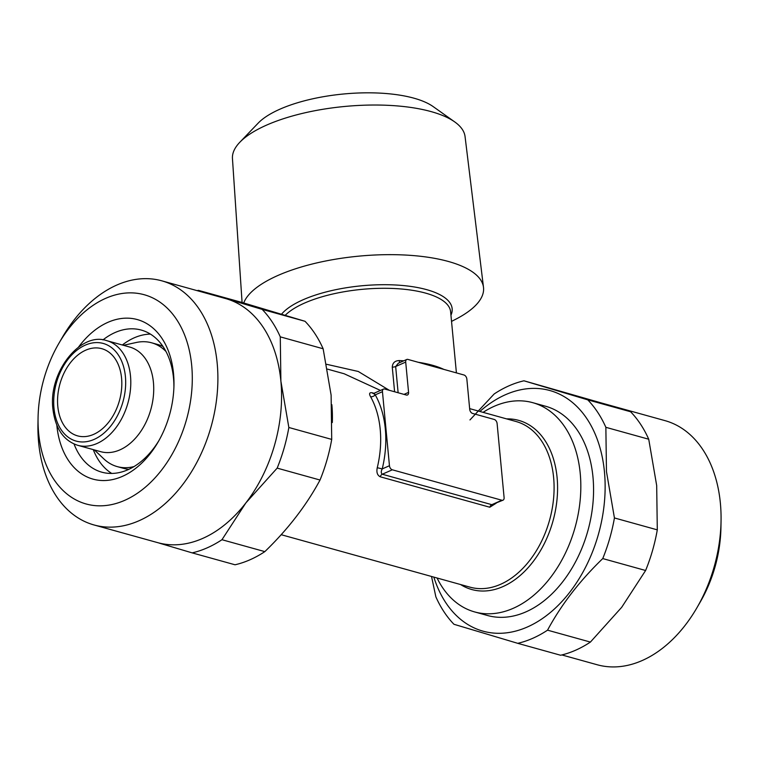 <?xml version="1.0" encoding="UTF-8"?>
<svg xmlns="http://www.w3.org/2000/svg" width="759" height="759" viewBox="0 0 759 759"><rect width="100%" height="100%" fill="white"/><g stroke="black" fill="none" stroke-linecap="round" stroke-linejoin="round"><path stroke-width="1.14" d="M150.443 334.112A73.746 50.36 -74.5 0 0 122.341 344.994M102.968 339.899A73.746 50.36 105.5 0 1 141.278 330.07A73.746 50.36 105.5 0 1 173.517 378.162A73.746 50.36 105.5 0 1 173.915 386.843M78.528 347.091A82.797 56.536 105.5 0 1 137.37 319.586A82.797 56.536 105.5 0 1 173.526 373.58A82.797 56.536 105.5 0 1 173.963 385.136A82.797 56.536 105.5 0 1 158.195 441.861A82.797 56.536 105.5 0 1 97.095 480.03A82.797 56.536 105.5 0 1 56.821 425.22M191.704 365.553A108.584 74.145 105.5 0 1 124.713 500.333A108.584 74.145 105.5 0 1 38.633 433.152A108.584 74.145 105.5 0 1 38.064 418A108.584 74.145 105.5 0 1 58.737 343.599A108.584 74.145 105.5 0 1 138.906 293.553A108.584 74.145 105.5 0 1 191.704 365.553M58.737 343.599L62.067 337.85A126.677 86.498 105.5 0 1 161.819 280.83A126.677 86.498 105.5 0 1 217.197 363.457A126.677 86.498 105.5 0 1 93.993 524.953A126.677 86.498 105.5 0 1 38.614 442.326A126.677 86.498 105.5 0 1 37.95 424.651L38.064 418M197.131 290.65A135.728 92.683 105.5 0 1 198.393 290.346L262.168 309.387A135.728 92.683 105.5 0 1 280.28 336.854L280.887 381.151A126.677 86.498 105.5 0 1 245.888 502.894A126.677 86.498 105.5 0 1 157.692 542.647L93.993 524.953M161.819 280.83L225.508 298.534A126.677 86.498 105.5 0 1 226.599 298.847A126.677 86.498 105.5 0 1 280.887 381.151L288.847 427.488L331.711 439.404L331.114 395.107L323.144 348.77L280.28 336.854M331.711 439.404A135.728 92.683 105.5 0 1 320.032 480.03L277.168 468.123L245.888 502.894L221.96 539.715A135.728 92.683 105.5 0 1 192.16 552.875L159.314 543.14M221.96 539.715L264.834 551.622C288.003 529.232 306.408 505.371 320.032 480.03M264.834 551.622A135.728 92.683 105.5 0 1 235.034 564.781L192.16 552.875M561.869 654.941L597.181 664.751A126.677 86.498 -74.5 0 0 696.933 607.741A126.677 86.498 -74.5 0 0 721.05 520.94A126.677 86.498 -74.5 0 0 720.386 503.255A126.677 86.498 -74.5 0 0 665.007 420.638L601.859 403.095M433.844 577.115A124.874 85.264 -74.5 0 0 538.254 621.251A124.874 85.264 -74.5 0 0 604.458 471.965A124.874 85.264 -74.5 0 0 479.868 411.463M605.862 427.317L606.469 471.605L614.429 517.951L657.294 529.858L656.687 485.561L648.727 439.224L605.862 427.317A135.728 92.683 -74.5 0 0 587.741 399.841L630.606 411.757L602.399 403.257L523.966 380.8L587.741 399.841M523.966 380.8A135.728 92.683 -74.5 0 0 494.166 393.968L469.963 419.936M242.083 302.499L232.453 158.565A116.82 41.707 -5.4 0 1 239.816 142.265A116.82 41.707 -5.4 0 1 431.14 111.611A116.82 41.707 -5.4 0 1 454.774 121.952A116.82 41.707 -5.4 0 1 465.058 136.573L483.492 287.329A120.994 43.197 -5.4 0 1 456.064 319.065L451.539 321.408M243.715 302.983A120.994 43.197 -5.4 0 1 324.814 261.172A120.994 43.197 -5.4 0 1 448.36 261.466A120.994 43.197 -5.4 0 1 483.492 287.329M239.816 142.265L258.164 123.138A95.103 33.946 -5.4 0 1 413.921 98.177A95.103 33.946 -5.4 0 1 433.161 106.592L454.774 121.952M374.633 393.456C373.4 393.209 373.599 393.674 375.24 394.86A89.581 61.166 105.5 0 1 385.316 428.977A89.581 61.166 105.5 0 1 382.232 468.91L377.261 467.715A85.966 58.699 -74.5 0 0 380.212 429.395A85.966 58.699 -74.5 0 0 370.544 396.653C368.874 393.57 369.462 392.289 372.308 392.811L373.997 393.285M121.582 378.191A45.246 30.891 -74.5 0 0 101.801 348.685A45.246 30.891 -74.5 0 0 57.798 406.359A45.246 30.891 -74.5 0 0 77.579 435.865A45.246 30.891 -74.5 0 0 121.582 378.191M332.319 422.535A108.584 74.145 -74.5 0 0 331.844 404.67M437.051 577.997A108.584 74.145 -74.5 0 0 474.641 611.925A108.584 74.145 -74.5 0 0 580.237 473.502A108.584 74.145 -74.5 0 0 532.771 402.678A108.584 74.145 -74.5 0 0 483.075 412.355M77.703 445.296L100.634 451.662A54.287 37.068 -74.5 0 0 153.432 382.451A54.287 37.068 -74.5 0 0 129.704 347.043L106.772 340.668C80.606 331.294 48.121 372.28 52.921 409.101C55.369 428.636 63.623 440.704 77.703 445.296A54.287 37.068 -74.5 0 0 130.501 376.084A54.287 37.068 -74.5 0 0 106.772 340.668M94.372 449.926L103.869 458.92A64.249 43.87 -74.5 0 0 117.218 466.605A64.249 43.87 -74.5 0 0 134.02 466.567M496.206 503.189L489.802 507.23L380.25 476.794C377.308 475.295 376.312 472.269 377.261 467.715M532.771 402.678L545.512 406.217A108.584 74.145 105.5 0 1 592.978 477.041A108.584 74.145 105.5 0 1 487.373 615.464L474.641 611.925M128.878 469.318A64.249 43.87 105.5 0 1 123.451 468.331L117.218 466.605M165.993 351.493A64.249 43.87 -74.5 0 0 151.62 342.802L157.844 344.529A64.249 43.87 105.5 0 1 163.005 346.493M151.62 342.802A64.249 43.87 -74.5 0 0 136.212 342.499L123.442 345.307M326.55 364.282L358.267 371.474L389.31 390.297M380.449 390.439L344.159 373.76L327.471 369.121M394.604 391.767L392.27 367.138C392.536 362.916 394.86 360.724 399.243 360.563A3.615 1.186 -87.8 0 0 399.813 362.555M392.318 469.802A3.615 2.305 -113.8 0 1 389.452 465.722L382.451 391.672A3.615 2.305 -113.8 0 1 383.542 389.073A3.615 2.305 -113.8 0 1 384.68 389.016L406.34 395.031A3.615 2.305 66.2 0 0 407.479 394.974A3.615 2.305 66.2 0 0 408.57 392.375L405.704 362.081A3.615 2.305 -113.8 0 1 406.786 359.472A3.615 2.305 -113.8 0 1 407.934 359.424L463.986 374.993A3.615 2.305 -113.8 0 1 466.851 379.064L469.717 409.357A3.615 2.305 66.2 0 0 472.582 413.437L494.232 419.452A3.615 2.305 -113.8 0 1 497.107 423.522L504.099 497.581A3.615 2.305 -113.8 0 1 503.018 500.181A3.615 2.305 -113.8 0 1 501.87 500.238L392.318 469.802L382.27 474.233L491.823 504.678L503.018 500.181M389.452 465.722L382.232 468.91C380.942 471.33 380.952 473.104 382.27 474.233A3.615 2.467 -74.5 0 0 380.25 476.794M406.786 359.472L398.333 363.21L395.657 366.521L405.704 362.081M382.451 391.672L375.24 394.86A3.615 2.182 -29.4 0 1 370.544 396.653M648.727 439.224A135.728 92.683 -74.5 0 0 630.606 411.757M590.407 642.076A135.728 92.683 -74.5 0 1 560.607 655.245L517.742 643.328A135.728 92.683 -74.5 0 0 547.543 630.169L590.407 642.076L621.687 607.304L645.615 570.493L602.75 558.577A135.728 92.683 -74.5 0 0 614.429 517.951M645.615 570.493A135.728 92.683 -74.5 0 0 657.294 529.858M431.529 576.47L435.856 596.821A135.728 92.683 -74.5 0 0 453.967 624.287L517.742 643.328M602.75 558.577C579.572 580.967 561.176 604.828 547.543 630.169M696.933 607.741L700.263 601.982A108.584 74.145 -74.5 0 0 720.936 527.581L721.05 520.94M93.272 449.622A73.746 50.36 -74.5 0 0 111.734 473.445M288.847 427.488A135.728 92.683 105.5 0 1 277.168 468.123M262.168 309.387L305.033 321.294A135.728 92.683 105.5 0 1 323.144 348.77M305.033 321.294L241.258 302.253L198.393 290.346M159.048 440.372A73.746 50.36 105.5 0 1 101.791 472.174A73.746 50.36 105.5 0 1 74.04 443.987M506.595 418.883A87.769 59.933 105.5 0 1 557.106 477.629A87.769 59.933 105.5 0 1 527.97 567.846A87.769 59.933 105.5 0 1 460.571 584.534M281.172 534.697L470.03 587.162A85.966 58.699 -74.5 0 0 553.624 477.582A85.966 58.699 -74.5 0 0 516.054 421.511L469.641 408.617M281.532 314.207A87.769 31.328 -5.4 0 1 426.634 289.644A87.769 31.328 -5.4 0 1 450.95 315.184M456.406 372.887L450.628 311.797A85.966 30.683 174.6 0 0 425.638 293.126A85.966 30.683 174.6 0 0 285.223 315.308M53.974 408.048A50.673 34.601 -74.5 0 0 94.144 439.395A50.673 34.601 -74.5 0 0 125.406 376.502A50.673 34.601 -74.5 0 0 85.236 345.155A50.673 34.601 -74.5 0 0 53.974 408.048M418.304 362.299A85.966 30.683 -5.4 0 1 432.45 365.25A85.966 30.683 -5.4 0 1 443.863 369.405M399.243 360.563A85.966 30.683 -5.4 0 1 403.797 360.8M489.802 507.23A3.615 2.467 -74.5 0 1 491.823 504.678L501.87 500.238M392.27 367.138A3.615 1.29 174.6 0 0 395.657 366.521L398.133 392.754M404.016 394.386L408.57 392.375M373.191 393.523A3.615 2.467 105.5 0 1 372.308 392.811M373.343 393.57L383.542 389.073"/></g></svg>
